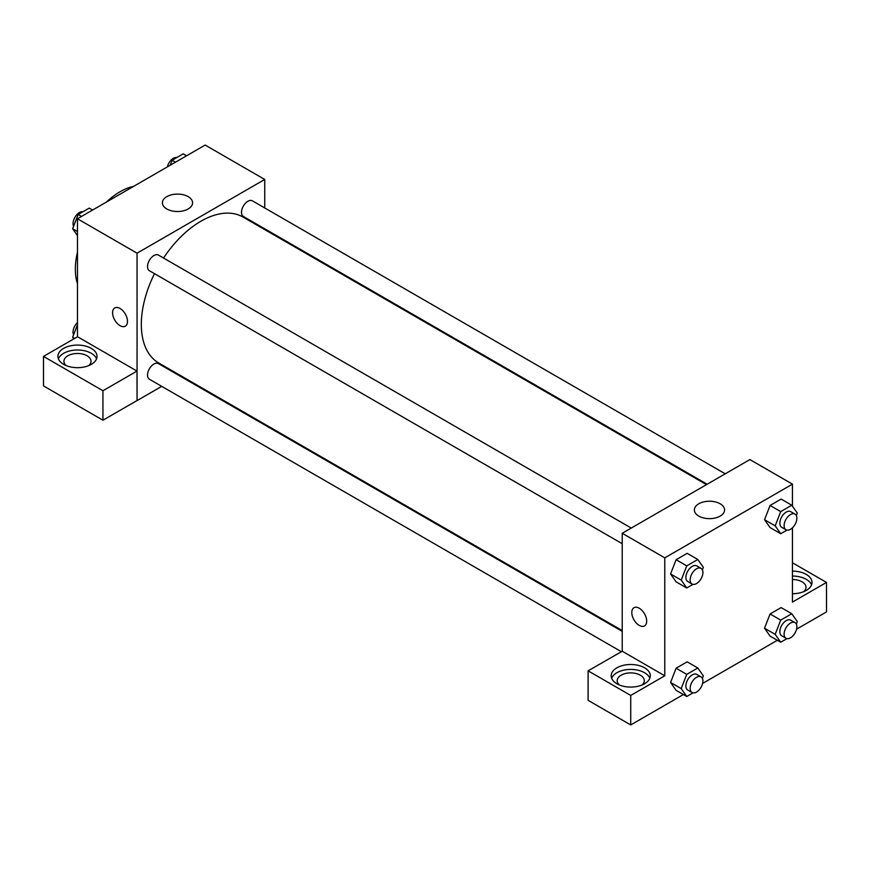 <?xml version="1.0" encoding="UTF-8"?>
<svg xmlns="http://www.w3.org/2000/svg" width="870" height="870" viewBox="0 0 870 870"><rect width="100%" height="100%" fill="white"/><g stroke="black" fill="none" stroke-linecap="round" stroke-linejoin="round"><path stroke-width="1.3" d="M77.473 283.653A63.195 36.486 -60 0 1 77.473 252.191M106.412 202.068A63.195 36.486 -60 0 1 133.665 186.343M77.473 336.799L77.473 218.772L205.157 145.062L264.73 179.459L264.73 207.963M264.73 228.81L264.73 229.593M166.812 196.642A15.095 8.711 180 0 1 183.266 194.75A15.095 8.711 180 0 1 192.585 202.808A15.095 8.711 180 0 1 177.491 211.519A15.095 8.711 180 0 1 162.396 202.808A15.095 8.711 180 0 1 166.812 196.642M161.733 386.356L137.058 400.602L137.058 253.181L77.473 218.772M137.058 253.181L264.73 179.459M114.775 307.937A10.538 6.079 -120 0 0 113.154 316.375A10.538 6.079 -120 0 0 120.038 325.663A10.538 6.079 60 0 1 113.154 316.375A10.538 6.079 60 0 1 114.775 307.937A10.538 6.079 60 0 1 125.302 314.016A10.538 6.079 60 0 1 125.302 326.185A10.538 6.079 60 0 1 120.038 325.663A10.538 6.079 -120 0 0 125.302 326.185M136.992 371.077L77.55 336.755L43.5 356.417L102.943 390.739L136.992 371.077L137.058 400.602M63.651 348.392A19.564 11.288 180 0 1 84.966 345.945A19.564 11.288 180 0 1 97.038 356.374A19.564 11.288 180 0 1 77.473 367.673A19.564 11.288 180 0 1 57.92 356.374A19.564 11.288 180 0 1 63.651 348.392M96.57 358.831A19.564 11.288 0 0 0 82.944 350.447A19.564 11.288 0 0 0 63.651 353.307A19.564 11.288 0 0 0 58.388 358.831M66.163 365.585A13.539 7.819 180 0 1 63.934 361.289A13.539 7.819 180 0 1 72.297 354.068A13.539 7.819 180 0 1 87.054 355.765A13.539 7.819 180 0 1 91.024 361.289A13.539 7.819 180 0 1 88.783 365.585M102.943 390.739L102.943 420.221L136.992 400.559M43.5 356.417L43.5 385.899L102.943 420.221M180.471 375.535L179.796 375.927M631.25 528.068L158.427 255.084A9.026 5.209 120 0 0 149.401 260.304A9.026 5.209 120 0 0 149.401 270.722L622.224 543.706M622.224 631.359L158.427 363.595A9.026 5.209 120 0 0 151.467 366.009A9.026 5.209 120 0 0 147.53 375.101A9.026 5.209 120 0 0 149.401 379.233L621.3 651.673M725.221 473.813L252.398 200.839A9.026 5.209 120 0 0 245.438 203.254A9.026 5.209 120 0 0 241.501 212.345A9.026 5.209 120 0 0 243.372 216.478L707.158 484.242M706.483 484.633L243.024 217.065A84.26 48.644 120 0 0 163.527 258.031M154.49 273.669A84.26 48.644 120 0 0 141.321 324.434A84.26 48.644 120 0 0 158.764 363.007L622.224 630.576M622.224 651.228L588.109 670.835L630.728 695.445L664.778 675.794L622.224 651.228L622.224 533.277L749.896 459.567L792.45 484.144L792.45 506.199M588.109 670.835L588.109 700.328L630.728 724.938L683.385 694.543M702.601 683.439L777.345 640.287M796.572 629.184L826.5 611.914L826.5 582.421L792.45 602.083L792.45 527.818M792.45 579.518A13.539 7.819 180 0 1 802.031 581.812A13.539 7.819 180 0 1 806.001 587.337A13.539 7.819 180 0 1 803.76 591.643M811.547 584.879A19.564 11.288 0 0 0 792.45 576.049M792.45 571.133A19.564 11.288 180 0 1 812.014 582.421A19.564 11.288 180 0 1 792.45 593.721M619.418 685.005A13.539 7.819 180 0 1 617.189 680.71A13.539 7.819 180 0 1 630.728 672.891A13.539 7.819 180 0 1 644.279 680.71A13.539 7.819 180 0 1 642.038 685.005M649.825 678.252A19.564 11.288 0 0 0 636.198 669.867A19.564 11.288 0 0 0 616.906 672.717A19.564 11.288 0 0 0 611.643 678.252M616.906 667.812A19.564 11.288 180 0 1 638.221 665.354A19.564 11.288 180 0 1 650.292 675.794A19.564 11.288 180 0 1 630.728 687.082A19.564 11.288 180 0 1 611.175 675.794A19.564 11.288 180 0 1 616.906 667.812M630.728 695.445L630.728 724.938M792.45 562.77L826.5 582.421M786.969 638.613L780.716 642.223L775.181 634.361L780.716 620.114L770.07 613.97L781.129 607.586L770.07 613.97L764.545 628.216L770.07 636.09L764.534 628.238M786.969 530.113L780.716 533.723L770.07 527.579L764.534 519.727M780.716 533.723L775.181 525.861L780.716 511.603L770.07 505.47L781.129 499.086L770.07 505.47L764.545 519.716L770.07 527.579M692.998 584.357L686.745 587.979L676.099 581.834L670.563 573.982L676.099 559.714L687.159 553.331L676.099 559.714L686.745 565.859L697.805 559.475L703.33 567.338L702.362 569.828M686.745 674.37L676.099 668.225L687.159 661.842L676.099 668.225L670.574 682.471L676.099 690.334L670.574 682.471L681.21 688.616L686.745 674.37L697.805 667.986L703.33 675.849L702.362 678.328M664.778 675.794L664.778 557.855L792.45 484.144M720.143 503.773A15.095 8.711 180 0 1 724.558 509.94A15.095 8.711 180 0 1 709.463 518.65A15.095 8.711 180 0 1 694.369 509.94A15.095 8.711 180 0 1 703.689 501.892A15.095 8.711 180 0 1 720.143 503.773M664.778 557.855L622.224 533.277M633.98 607.695A10.538 6.079 -120 0 0 632.37 616.134A10.538 6.079 -120 0 0 639.243 625.421A10.538 6.079 60 0 1 632.359 616.145A10.538 6.079 60 0 1 633.98 607.706A10.538 6.079 60 0 1 644.507 613.785A10.538 6.079 60 0 1 644.507 625.943A10.538 6.079 60 0 1 639.243 625.421A10.538 6.079 -120 0 0 644.518 625.943M686.745 587.979L681.21 580.105L686.745 565.859M701.046 568.36L696.783 565.902A9.026 5.209 120 0 0 689.834 568.327A9.026 5.209 120 0 0 685.886 577.408A9.026 5.209 120 0 0 687.757 581.541L692.009 583.998A9.026 5.209 120 0 0 701.046 578.789A9.026 5.209 120 0 0 701.046 568.36A9.026 5.209 120 0 0 694.086 570.785A9.026 5.209 120 0 0 690.149 579.866A9.026 5.209 120 0 0 692.009 583.998M676.099 581.834L670.574 573.961L681.21 580.105M697.805 559.475L687.159 553.331M780.716 511.603L791.765 505.22L797.301 513.093L796.333 515.573M795.006 514.116L790.754 511.658A9.026 5.209 120 0 0 783.794 514.072A9.026 5.209 120 0 0 779.857 523.164A9.026 5.209 120 0 0 781.728 527.296L785.98 529.754A9.026 5.209 120 0 0 795.006 524.534A9.026 5.209 120 0 0 795.006 514.116A9.026 5.209 120 0 0 788.057 516.53A9.026 5.209 120 0 0 784.109 525.611A9.026 5.209 120 0 0 785.98 529.754M775.181 525.861L764.545 519.716M791.765 505.22L781.129 499.086M692.998 692.868L686.745 696.479L681.21 688.616M701.046 676.871L696.783 674.413A9.026 5.209 120 0 0 689.834 676.827A9.026 5.209 120 0 0 685.886 685.919A9.026 5.209 120 0 0 687.757 690.051L692.009 692.509A9.026 5.209 120 0 0 701.046 687.289A9.026 5.209 120 0 0 701.046 676.871A9.026 5.209 120 0 0 694.086 679.285A9.026 5.209 120 0 0 690.149 688.377A9.026 5.209 120 0 0 692.009 692.509M686.745 696.479L676.099 690.334M697.805 667.986L687.159 661.842M780.716 620.114L791.765 613.731L797.301 621.593L796.333 624.084M795.006 622.615L790.754 620.158A9.026 5.209 120 0 0 783.794 622.583A9.026 5.209 120 0 0 779.857 631.663A9.026 5.209 120 0 0 781.728 635.796L785.98 638.254A9.026 5.209 120 0 0 795.006 633.045A9.026 5.209 120 0 0 795.006 622.615A9.026 5.209 120 0 0 788.057 625.041A9.026 5.209 120 0 0 784.109 634.121A9.026 5.209 120 0 0 785.98 638.254M780.716 642.223L770.07 636.09M775.181 634.361L764.545 628.216M791.765 613.731L781.129 607.586M77.473 235.639L72.634 228.745L78.159 214.498L89.219 208.115L92.579 210.061M77.473 231.54L72.634 228.745M81.53 216.445L78.159 214.498M82.965 211.725A9.026 5.209 120 0 0 76.419 215.151A9.026 5.209 120 0 0 73.047 223.59A9.026 5.209 120 0 0 73.602 226.265M170.194 165.246L172.129 160.243L183.189 153.859L186.55 155.806M175.49 162.19L172.129 160.243M176.936 157.481A9.026 5.209 120 0 0 167.323 166.899M73.809 338.919L72.634 337.255L77.473 324.771M74.657 338.419L72.634 337.255M77.473 322.531A9.026 5.209 120 0 0 73.047 332.101A9.026 5.209 120 0 0 73.602 334.765"/></g></svg>
